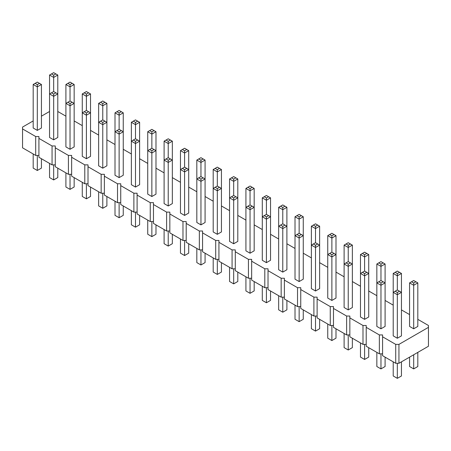 <?xml version="1.0" encoding="UTF-8"?>
<svg xmlns="http://www.w3.org/2000/svg" width="451" height="451" viewBox="0 0 451 451"><rect width="100%" height="100%" fill="white"/><g stroke="black" fill="none" stroke-linecap="round" stroke-linejoin="round"><path stroke-width="0.68" d="M33.182 120.936L22.55 127.075L22.55 147.832L35.691 155.42L35.691 136.523L38.916 136.523L38.916 138.384L52.057 145.972L55.281 145.972L55.281 147.832L68.422 155.42L71.647 155.42L71.647 157.281L84.788 164.869L88.007 164.869L88.007 166.729L101.154 174.317L104.373 174.317L104.373 176.178L117.519 183.766L120.738 183.766L120.738 185.626L133.885 193.214L137.104 193.214L137.104 195.074L150.245 202.662L153.47 202.662L153.47 204.523L166.611 212.111L169.835 212.111L169.835 213.971L182.976 221.559L186.201 221.559L186.201 223.42L199.342 231.008L202.561 231.008L202.561 232.863L215.708 240.451L218.927 240.451L218.927 242.311L232.073 249.899L235.292 249.899L235.292 251.759L248.439 259.348L251.658 259.348L251.658 261.208L264.799 268.796L268.024 268.796L268.024 270.656L281.165 278.244L284.389 278.244L284.389 280.105L297.53 287.693L300.755 287.693L300.755 289.553L313.896 297.141L317.115 297.141L317.115 299.002L330.262 306.59L333.481 306.59L333.481 308.45L346.627 316.038L349.846 316.038L349.846 317.899L362.993 325.487L366.212 325.487L366.212 327.347L379.353 334.935L382.578 334.935L382.578 336.796L395.719 344.384L398.943 344.384L428.45 327.347L428.45 325.487L417.818 319.347M55.281 164.869L52.057 164.869L38.916 157.281L38.916 138.384M382.578 336.796L382.578 355.692L395.719 363.28L398.943 363.28L428.45 346.244L428.45 327.347M366.212 327.347L366.212 346.244L379.353 353.832L382.578 353.832M349.846 317.899L349.846 336.796L362.993 344.384L366.212 344.384M333.481 308.45L333.481 327.347L346.627 334.935L349.846 334.935M317.115 299.002L317.115 317.899L330.262 325.487L333.481 325.487M300.755 289.553L300.755 308.45L313.896 316.038L317.115 316.038M284.389 280.105L284.389 299.002L297.53 306.59L300.755 306.59M268.024 270.656L268.024 289.553L281.165 297.141L284.389 297.141M251.658 261.208L251.658 280.105L264.799 287.693L268.024 287.693M235.292 251.759L235.292 270.656L248.439 278.244L251.658 278.244M218.927 242.311L218.927 261.208L232.073 268.796L235.292 268.796M202.561 232.863L202.561 251.759L215.708 259.348L218.927 259.348M186.201 223.42L186.201 242.311L199.342 249.899L202.561 249.899M169.835 213.971L169.835 232.868L182.976 240.456L186.201 240.456M153.47 204.523L153.47 223.42L166.611 231.008L169.835 231.008M137.104 195.074L137.104 213.971L150.245 221.559L153.47 221.559M120.738 185.626L120.738 204.523L133.885 212.111L137.104 212.111M104.373 176.178L104.373 195.074L117.519 202.662L120.738 202.662M88.007 166.729L88.007 185.626L101.154 193.214L104.373 193.214M71.647 157.281L71.647 176.178L84.788 183.766L88.007 183.766M55.281 147.832L55.281 166.729L68.422 174.317L71.647 174.317M35.691 155.42L38.916 155.42M52.057 164.869L52.057 145.972M409.57 314.589L401.452 309.899M393.21 305.141L385.092 300.451M376.844 295.693L368.726 291.002M360.479 286.244L352.361 281.559M344.113 276.796L335.995 272.111M327.747 267.347L319.629 262.662M311.382 257.899L303.264 253.214M295.016 248.45L286.898 243.765M278.656 239.002L270.538 234.317M262.29 229.553L254.172 224.869M245.925 220.105L237.807 215.42M229.559 210.656L221.441 205.972M213.193 201.208L205.075 196.523M196.828 191.76L188.71 187.075M180.462 182.311L172.344 177.626M164.102 172.868L155.984 168.178M147.736 163.42L139.618 158.729M131.371 153.971L123.253 149.281M115.005 144.523L106.887 139.833M98.639 135.075L90.521 130.384M82.274 125.626L74.156 120.936M65.908 116.178L57.79 111.487M49.548 111.487L41.43 116.178M22.55 128.935L35.691 136.523M237.807 178.968L237.807 197.859L233.68 195.48L229.559 197.859L233.68 200.244L237.807 197.859L237.807 241.381L233.68 243.765L229.559 241.381L229.559 178.968L233.68 181.347L237.807 178.968L233.68 176.583L229.559 178.968M219.507 187.3L217.32 186.032L215.127 187.3L217.32 188.563L219.507 187.3L221.441 188.411L221.441 231.932L217.32 234.317L213.193 231.932L213.193 188.411L217.32 190.796L221.441 188.411L221.441 169.52L217.32 167.135L213.193 169.52L217.32 171.899L221.441 169.52M170.416 158.955L168.223 157.687L166.03 158.955L168.223 160.218L170.416 158.955L172.344 160.071L172.344 203.593L168.223 205.972L164.102 203.593L164.102 160.071L168.223 162.45L172.344 160.071L172.344 141.174L168.223 138.79L164.102 141.174L168.223 143.553L172.344 141.174M186.776 168.403L184.589 167.135L182.396 168.403L184.589 169.666L186.776 168.403L188.71 169.52L188.71 213.041L184.589 215.42L180.462 213.041L180.462 169.52L184.589 171.899L188.71 169.52L188.71 150.623L184.589 148.238L180.462 150.623L184.589 153.002L188.71 150.623M203.142 177.852L200.954 176.583L198.761 177.852L200.954 179.115L203.142 177.852L205.075 178.968L205.075 222.49L200.954 224.869L196.828 222.49L196.828 178.968L200.954 181.347L205.075 178.968L205.075 160.071L200.954 157.687L196.828 160.071L200.954 162.45L205.075 160.071M154.05 149.506L151.857 148.238L149.67 149.506L151.857 150.769L154.05 149.506L155.984 150.623L155.984 194.144L151.857 196.523L147.736 194.144L147.736 150.623L151.857 153.002L155.984 150.623L155.984 131.726L151.857 129.341L147.736 131.726L151.857 134.105L155.984 131.726M55.862 92.816L53.669 91.553L51.476 92.816L53.669 94.079L55.862 92.816L57.79 93.932L57.79 137.454L53.669 139.833L49.548 137.454L49.548 93.932L53.669 96.311L57.79 93.932L57.79 75.035L53.669 72.656L49.548 75.035L53.669 77.414L57.79 75.035M88.588 111.713L86.4 110.45L84.207 111.713L86.4 112.975L88.588 111.713L90.521 112.829L90.521 156.35L86.4 158.729L82.274 156.35L82.274 112.829L86.4 115.208L90.521 112.829L90.521 93.932L86.4 91.553L82.274 93.932L86.4 96.311L90.521 93.932M72.222 102.264L70.035 101.001L67.842 102.264L70.035 103.527L72.222 102.264L74.156 103.38L74.156 146.902L70.035 149.281L65.908 146.902L65.908 103.38L70.035 105.759L74.156 103.38L74.156 84.484L70.035 82.105L65.908 84.484L70.035 86.863L74.156 84.484M137.685 140.058L135.492 138.79L133.304 140.058L135.492 141.321L137.685 140.058L139.618 141.174L139.618 184.696L135.492 187.075L131.371 184.696L131.371 141.174L135.492 143.553L139.618 141.174L139.618 122.277L135.492 119.898L131.371 122.277L135.492 124.656L139.618 122.277M121.319 130.61L119.126 129.341L116.939 130.61L119.126 131.872L121.319 130.61L123.253 131.726L123.253 175.247L119.126 177.626L115.005 175.247L115.005 131.726L119.126 134.105L123.253 131.726L123.253 112.829L119.126 110.45L115.005 112.829L119.126 115.208L123.253 112.829M104.953 121.161L102.766 119.898L100.573 121.161L102.766 122.424L104.953 121.161L106.887 122.277L106.887 165.799L102.766 168.178L98.639 165.799L98.639 122.277L102.766 124.656L106.887 122.277L106.887 103.38L102.766 101.001L98.639 103.38L102.766 105.759L106.887 103.38M350.427 262.882L348.234 261.619L346.047 262.882L348.234 264.145L350.427 262.882L352.361 263.998L352.361 307.52L348.234 309.899L344.113 307.52L344.113 263.998L348.234 266.378L352.361 263.998L352.361 245.102L348.234 242.723L344.113 245.102L348.234 247.481L352.361 245.102M364.6 319.347L364.6 275.826L368.726 273.447L368.726 316.968L364.6 319.347L360.479 316.968L360.479 254.55L364.6 256.929L368.726 254.55L364.6 252.171L360.479 254.55M334.061 253.434L331.874 252.171L329.681 253.434L331.874 254.697L334.061 253.434L335.995 254.55L335.995 298.072L331.874 300.451L327.747 298.072L327.747 254.55L331.874 256.929L335.995 254.55L335.995 235.653L331.874 233.274L327.747 235.653L331.874 238.032L335.995 235.653M268.604 215.64L266.411 214.377L264.224 215.64L266.411 216.908L268.604 215.64L270.538 216.756L270.538 260.278L266.411 262.662L262.29 260.278L262.29 216.756L266.411 219.141L270.538 216.756L270.538 197.859L266.411 195.48L262.29 197.859L266.411 200.244L270.538 197.859M284.97 225.088L282.777 223.826L280.584 225.088L282.777 226.357L284.97 225.088L286.898 226.205L286.898 269.726L282.777 272.111L278.656 269.726L278.656 226.205L282.777 228.589L286.898 226.205L286.898 207.308L282.777 204.929L278.656 207.308L282.777 209.692L286.898 207.308M317.696 243.985L315.508 242.723L313.315 243.985L315.508 245.254L317.696 243.985L319.629 245.102L319.629 288.623L315.508 291.002L311.382 288.623L311.382 245.102L315.508 247.481L319.629 245.102L319.629 226.205L315.508 223.826L311.382 226.205L315.508 228.589L319.629 226.205M301.33 234.537L299.143 233.274L296.95 234.537L299.143 235.805L301.33 234.537L303.264 235.653L303.264 279.175L299.143 281.559L295.016 279.175L295.016 235.653L299.143 238.032L303.264 235.653L303.264 216.756L299.143 214.377L295.016 216.756L299.143 219.141L303.264 216.756M250.046 253.214L250.046 209.692L254.172 207.308L254.172 250.829L250.046 253.214L245.925 250.829L245.925 188.411L250.046 190.796L254.172 188.411L250.046 186.032L245.925 188.411M417.818 282.895L417.818 326.417L413.697 328.796L409.57 326.417L409.57 282.895L413.697 285.274L417.818 282.895L413.697 280.516L409.57 282.895M385.092 263.998L385.092 282.895L380.965 280.516L376.844 282.895L380.965 285.274L385.092 282.895L385.092 326.417L380.965 328.796L376.844 326.417L376.844 263.998L380.965 266.378L385.092 263.998L380.965 261.619L376.844 263.998M401.452 273.447L401.452 292.344L397.331 289.965L393.21 292.344L397.331 294.723L401.452 292.344L401.452 335.865L397.331 338.244L393.21 335.865L393.21 273.447L397.331 275.826L401.452 273.447L397.331 271.068L393.21 273.447M41.43 84.484L41.43 128.005L37.303 130.384L33.182 128.005L33.182 84.484L37.303 86.863L41.43 84.484L37.303 82.105L33.182 84.484M398.943 363.28L398.943 344.384M395.719 363.28L395.719 344.384M379.353 353.832L379.353 334.935M362.993 344.384L362.993 325.487M346.627 334.935L346.627 316.038M330.262 325.487L330.262 306.59M313.896 316.038L313.896 297.141M297.53 306.59L297.53 287.693M281.165 297.141L281.165 278.244M264.799 287.693L264.799 268.796M248.439 278.244L248.439 259.348M232.073 268.796L232.073 249.899M215.708 259.348L215.708 240.451M199.342 249.899L199.342 231.008M182.976 240.456L182.976 221.559M166.611 231.008L166.611 212.111M150.245 221.559L150.245 202.662M133.885 212.111L133.885 193.214M117.519 202.662L117.519 183.766M101.154 193.214L101.154 174.317M84.788 183.766L84.788 164.869M68.422 174.317L68.422 155.42M229.559 267.347L229.559 281.48L233.68 283.865L237.807 281.48L237.807 272.111M233.68 283.865L233.68 268.796M213.193 257.899L213.193 272.032L217.32 274.417L221.441 272.032L221.441 262.662M217.32 274.417L217.32 259.348M164.102 229.553L164.102 243.692L168.223 246.071L168.223 231.008M168.223 246.071L172.344 243.692L172.344 234.317M180.462 239.002L180.462 253.141L184.589 255.52L184.589 240.456M184.589 255.52L188.71 253.141L188.71 243.765M196.828 248.45L196.828 262.589L200.954 264.968L205.075 262.589L205.075 253.214M200.954 264.968L200.954 249.899M147.736 220.105L147.736 234.244L151.857 236.623L155.984 234.244L155.984 224.869M151.857 236.623L151.857 221.559M49.548 163.42L49.548 177.553L53.669 179.932L57.79 177.553L57.79 168.178M53.669 179.932L53.669 164.869M82.274 182.317L82.274 196.45L86.4 198.829L86.4 183.766M86.4 198.829L90.521 196.45L90.521 187.075M74.156 177.626L74.156 187.002L70.035 189.381L65.908 187.002L65.908 172.868M70.035 189.381L70.035 174.317M131.371 210.656L131.371 224.795L135.492 227.174L139.618 224.795L139.618 215.42M135.492 227.174L135.492 212.111M115.005 201.208L115.005 215.347L119.126 217.726L123.253 215.347L123.253 205.972M119.126 217.726L119.126 202.662M98.639 191.76L98.639 205.898L102.766 208.277L102.766 193.214M102.766 208.277L106.887 205.898L106.887 196.523M344.113 333.486L344.113 347.62L348.234 349.999L348.234 334.935M348.234 349.999L352.361 347.62L352.361 338.244M368.726 347.693L368.726 357.068L364.6 359.447L360.479 357.068L360.479 342.935M364.6 359.447L364.6 344.384M327.747 324.038L327.747 338.171L331.874 340.55L335.995 338.171L335.995 328.796M331.874 340.55L331.874 325.487M270.538 291.008L270.538 300.377L266.411 302.762L262.29 300.377L262.29 286.244M266.411 302.762L266.411 287.693M278.656 295.693L278.656 309.826L282.777 312.21L286.898 309.826L286.898 300.451M282.777 312.21L282.777 297.141M319.629 319.347L319.629 328.723L315.508 331.102L311.382 328.723L311.382 314.589M315.508 331.102L315.508 316.038M295.016 305.141L295.016 319.274L299.143 321.659L303.264 319.274L303.264 309.899M299.143 321.659L299.143 306.59M254.172 281.559L254.172 290.929L250.046 293.313L245.925 290.929L245.925 276.796M250.046 293.313L250.046 278.244M409.57 357.141L409.57 366.516L413.697 368.895L417.818 366.516L417.818 352.383M413.697 368.895L413.697 354.762M376.844 352.383L376.844 366.516L380.965 368.895L385.092 366.516L385.092 357.141M380.965 368.895L380.965 353.832M393.21 361.832L393.21 375.965L397.331 378.344L397.331 363.28M397.331 378.344L401.452 375.965L401.452 361.832M33.182 153.971L33.182 168.105L37.303 170.484L41.43 168.105L41.43 158.729M37.303 170.484L37.303 155.42M254.172 188.411L254.172 207.308L250.046 204.929L250.046 188.563L252.239 187.3M233.68 195.48L233.68 179.115L235.873 177.852M233.68 243.765L233.68 198.012L235.873 196.743M217.32 234.317L217.32 188.563M215.127 187.3L213.193 188.411L213.193 169.52M217.32 186.032L217.32 169.666L219.507 168.403M168.223 205.972L168.223 160.218M184.589 215.42L184.589 169.666M200.954 224.869L200.954 179.115M198.761 177.852L196.828 178.968L196.828 160.071M200.954 176.583L200.954 160.218L203.142 158.955M182.396 168.403L180.462 169.52L180.462 150.623M184.589 167.135L184.589 150.769L186.776 149.506M166.03 158.955L164.102 160.071L164.102 141.174M168.223 157.687L168.223 141.321L170.416 140.058M151.857 196.523L151.857 150.769M53.669 139.833L53.669 94.079M86.4 158.729L86.4 112.975M70.035 149.281L70.035 103.527M135.492 187.075L135.492 141.321M119.126 177.626L119.126 131.872M102.766 168.178L102.766 122.424M116.939 130.61L115.005 131.726L115.005 112.829M119.126 129.341L119.126 112.975L121.319 111.713M100.573 121.161L98.639 122.277L98.639 103.38M102.766 119.898L102.766 103.527L104.953 102.264M149.67 149.506L147.736 150.623L147.736 131.726M151.857 148.238L151.857 131.872L154.05 130.61M133.304 140.058L131.371 141.174L131.371 122.277M135.492 138.79L135.492 122.424L137.685 121.161M84.207 111.713L82.274 112.829L82.274 93.932M86.4 110.45L86.4 94.079L88.588 92.816M67.842 102.264L65.908 103.38L65.908 84.484M70.035 101.001L70.035 84.63L72.222 83.367M380.965 280.516L380.965 264.145L383.158 262.882M368.726 254.55L368.726 273.447L364.6 271.068L364.6 254.697L366.793 253.434M348.234 309.899L348.234 264.145M364.6 271.068L360.479 273.447L364.6 275.826L364.6 273.594L366.793 272.331M346.047 262.882L344.113 263.998L344.113 245.102M348.234 261.619L348.234 245.254L350.427 243.985M331.874 300.451L331.874 254.697M266.411 262.662L266.411 216.908M282.777 272.111L282.777 226.357M315.508 291.002L315.508 245.254M299.143 281.559L299.143 235.805M313.315 243.985L311.382 245.102L311.382 226.205M315.508 242.723L315.508 226.357L317.696 225.088M280.584 225.088L278.656 226.205L278.656 207.308M282.777 223.826L282.777 207.46L284.97 206.192M296.95 234.537L295.016 235.653L295.016 216.756M299.143 233.274L299.143 216.908L301.33 215.64M329.681 253.434L327.747 254.55L327.747 235.653M331.874 252.171L331.874 235.805L334.061 234.537M264.224 215.64L262.29 216.756L262.29 197.859M266.411 214.377L266.411 198.012L268.604 196.743M250.046 204.929L245.925 207.308L250.046 209.692L250.046 207.46L252.239 206.192M413.697 328.796L413.697 283.042L415.884 281.779M397.331 289.965L397.331 273.594L399.524 272.331M380.965 328.796L380.965 283.042L383.158 281.779M397.331 338.244L397.331 292.49L399.524 291.228M37.303 130.384L37.303 84.63L39.496 83.367M51.476 92.816L49.548 93.932L49.548 75.035M53.669 91.553L53.669 75.182L55.862 73.919M247.858 187.3L250.046 188.563M231.493 177.852L233.68 179.115M231.493 196.743L233.68 198.012M215.127 168.403L217.32 169.666M198.761 158.955L200.954 160.218M182.396 149.506L184.589 150.769M166.03 140.058L168.223 141.321M116.939 111.713L119.126 112.975M100.573 102.264L102.766 103.527M149.67 130.61L151.857 131.872M133.304 121.161L135.492 122.424M84.207 92.816L86.4 94.079M67.842 83.367L70.035 84.63M378.778 262.882L380.965 264.145M362.412 253.434L364.6 254.697M362.412 272.331L364.6 273.594M346.047 243.985L348.234 245.254M313.315 225.088L315.508 226.357M280.584 206.192L282.777 207.46M296.95 215.64L299.143 216.908M329.681 234.537L331.874 235.805M264.224 196.743L266.411 198.012M247.858 206.192L250.046 207.46M411.504 281.779L413.697 283.042M395.138 272.331L397.331 273.594M378.778 281.779L380.965 283.042M395.138 291.228L397.331 292.49M35.116 83.367L37.303 84.63M51.476 73.919L53.669 75.182"/></g></svg>
